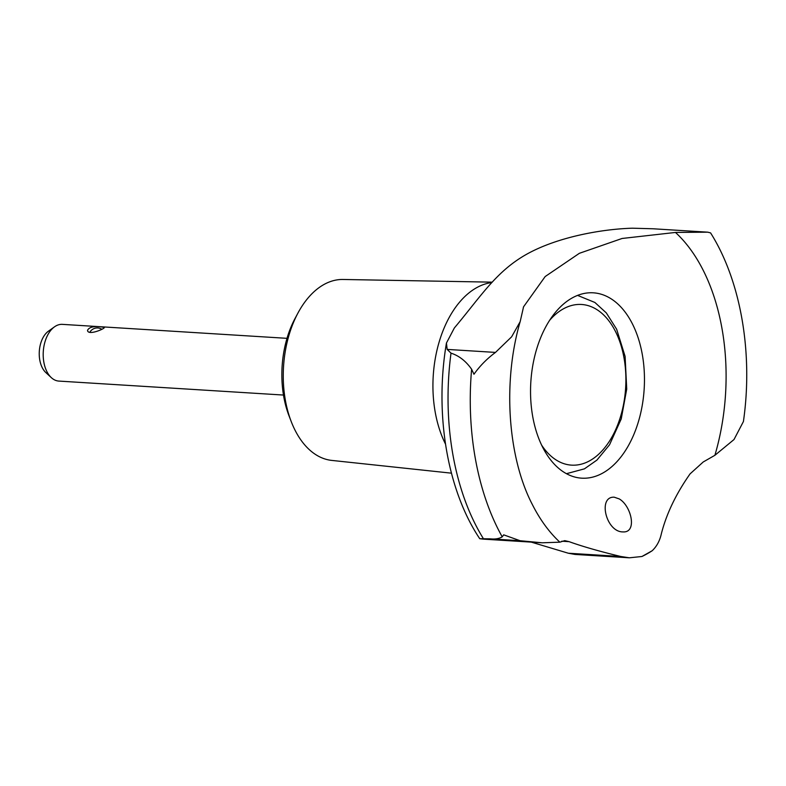 <?xml version="1.0" encoding="UTF-8"?>
<svg xmlns="http://www.w3.org/2000/svg" width="786" height="786" viewBox="0 0 786 786"><rect width="100%" height="100%" fill="white"/><g stroke="black" fill="none" stroke-linecap="round" stroke-linejoin="round"><path stroke-width="1.18" d="M675.469 232.44L622.09 238.472L579.37 253.308L545.179 276.544L523.564 306.795L520.165 321.661L511.637 336.801L495.485 352.413C486.986 358.701 479.814 365.981 473.968 374.244L471.62 369.243C465.901 361.098 459.034 355.734 451.007 353.15L447.155 349.406L446.448 343.02L454.367 327.949C480.924 296.351 495.976 271.504 526.6 254.271C557.156 237.176 601.005 229.139 632.366 228.195L653.107 228.775L707.764 232.175L675.469 232.44A176.624 107.996 -86.4 0 1 714.896 455.291L734.006 439.541L743.418 421.522C753.214 353.631 741.11 281.3 710.583 232.902L707.764 232.175M714.896 455.291L703.234 461.971L690.069 473.879C676.029 493.834 666.459 513.789 661.35 533.773C659.818 540.748 656.762 546.408 652.174 550.75A176.624 107.996 -86.4 0 1 641.936 556.498L629.34 557.805L620.812 556.488C599.59 551.379 582.367 546.437 569.113 541.662L564.741 540.64L559.858 542.173A176.624 107.996 -86.4 0 1 535.934 511.244A176.624 107.996 -86.4 0 1 532.191 504.229C507.844 457.344 502.46 382.242 520.155 321.661M542.242 542.802L482.909 539.108L479.735 538.695L489.983 538.842C495.072 539.373 499.149 538.715 502.215 536.858L503.679 534.844L520.086 540.719L542.242 542.802L559.858 542.173M531.238 542.114L568.337 553.226L574.969 554.425L629.34 557.805M641.936 556.498L652.174 550.75M619.211 498.904L614.23 497.194C597.547 496.271 606.006 532.269 623.052 531.906C637.456 532.869 631.423 505.811 619.211 498.904M642.349 354.771A92.856 56.779 -86.4 0 1 580.608 478.085A92.856 56.779 -86.4 0 1 536.494 349.613A92.856 56.779 -86.4 0 1 592.133 292.765A92.856 56.779 -86.4 0 1 642.349 354.771M451.449 473.172L331.751 460.409A90.675 55.442 -86.4 0 1 291.223 421.551A90.675 55.442 -86.4 0 1 297.973 312.995A90.675 55.442 -86.4 0 1 343.01 279.472L492.223 282.154M291.223 421.551L288.993 415.765A81.263 49.685 -86.4 0 1 295.045 318.468L297.973 312.995M283.471 395.053L58.852 381.082A28.414 17.371 -86.4 0 1 51.306 377.624A28.414 17.371 -86.4 0 1 43.279 351.647A28.414 17.371 -86.4 0 1 54.46 326.858A28.414 17.371 -86.4 0 1 62.379 324.363L286.998 338.334M51.306 377.624L45.843 372.574A23.167 14.168 -86.4 0 1 39.3 351.401A23.167 14.168 -86.4 0 1 48.418 331.191L54.46 326.858M101.089 326.848L104.322 327.448C105.069 328.705 87.963 335.936 87.531 330.405C88.926 327.231 93.446 326.043 101.089 326.848M447.155 349.406L495.485 352.413M489.983 538.842L520.086 540.719M445.495 444.061A97.474 59.598 -86.4 0 1 438.834 343.06A97.474 59.598 -86.4 0 1 491.869 282.538M568.337 553.226L620.812 556.488M561.764 541.2L569.113 541.662M549.532 320.433A80.477 49.213 -86.4 0 1 624.055 358.18A80.477 49.213 -86.4 0 1 589.913 460.655A80.477 49.213 -86.4 0 1 541.77 445.348M483.351 538.587A210.304 128.59 -86.4 0 1 451.007 353.15M502.215 536.858A215.639 131.851 -86.4 0 1 471.62 369.243M566.48 473.683L584.44 468.849L596.928 460.085L609.533 444.797L621.225 418.948L626.727 389.07L625.106 356.422L616.637 329.216L606.301 312.897L594.904 302.482L577.563 295.389M101.816 329.265A8.528 8.528 0 0 0 89.82 332.301M523.564 306.795L523.338 307.424M479.735 538.695C446.89 489.639 434.491 413.2 446.448 343.02"/></g></svg>
